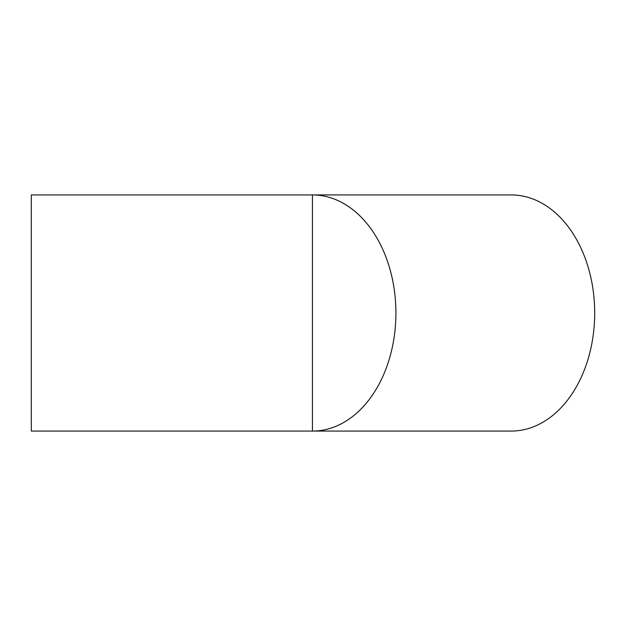 <?xml version="1.0" encoding="UTF-8"?>
<svg xmlns="http://www.w3.org/2000/svg" width="626" height="626" viewBox="0 0 626 626"><rect width="100%" height="100%" fill="white"/><g stroke="black" fill="none" stroke-linecap="round" stroke-linejoin="round"><path stroke-width="0.94" d="M31.3 313L31.3 194.929L511.207 194.929A118.071 83.493 -90 0 1 594.7 313A118.071 83.493 -90 0 1 511.207 431.071L312.429 431.071A118.071 83.493 -90 0 0 395.914 313A118.071 83.493 -90 0 0 312.429 194.929L312.429 431.071L31.3 431.071L31.3 313"/></g></svg>
